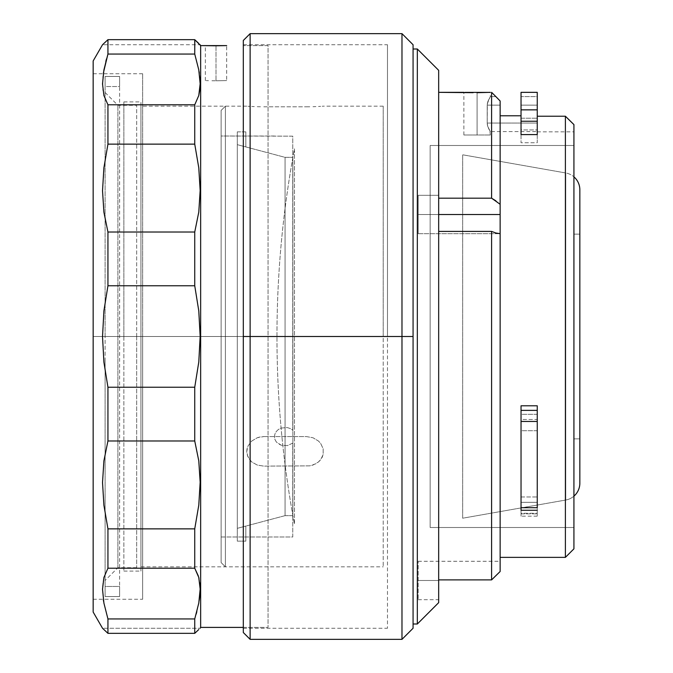 <?xml version="1.0" encoding="UTF-8"?>
<svg xmlns="http://www.w3.org/2000/svg" width="673" height="673" viewBox="0 0 673 673"><rect width="100%" height="100%" fill="white"/><g stroke="black" fill="none" stroke-linecap="round" stroke-linejoin="round"><path stroke-width="0.5" stroke-dasharray="3.37 2.52" d="M573.867 336.5L573.867 224.74L573.867 336.5M276.965 336.5C276.973 273.398 282.811 210.834 294.463 148.817L294.463 524.183C282.811 462.166 276.973 399.602 276.965 336.5A1015.187 1015.187 0 0 0 294.463 524.183L294.463 148.817A1015.187 1015.187 0 0 0 276.965 336.5L276.965 336.5M123.874 336.5L123.874 571.099L123.874 336.5L140.935 336.5L123.874 336.5L140.935 336.5L140.935 571.099L140.935 336.5L140.935 566.834L140.935 336.5L383.215 336.5L140.935 336.5L383.215 336.5L383.215 566.834L383.215 336.5L140.935 336.5L140.935 101.901L140.935 571.099L140.935 106.166L140.935 566.834L140.935 336.5L123.874 336.5L123.874 101.901L123.874 336.5M263.782 436.575L306.434 436.575L312.987 437.753L318.514 441.067L320.634 443.372L323.175 448.782L323.166 454.544L320.617 459.785L318.489 461.964L315.915 463.739L309.757 465.859L263.782 466.128L257.254 465.051L251.719 461.956L249.599 459.777L247.05 454.544L246.722 451.667L248.017 445.963L251.719 441.067L257.246 437.753L263.782 436.575L260.443 436.87L257.254 437.744L251.719 441.067L248.017 445.972L247.05 448.773L246.722 451.676L248.017 457.278L251.719 461.956L257.246 465.051L263.782 466.128L309.782 465.851L312.987 465.043L318.514 461.947L322.207 457.27L323.175 454.527L323.166 448.765L320.617 443.356L318.489 441.051L312.962 437.744L306.434 436.575L263.782 436.575M383.215 336.5L383.215 106.166L383.215 336.5M263.782 106.797L306.434 106.797L263.782 106.797M257.246 106.704L260.459 106.771L257.246 106.704M251.719 106.477L254.31 106.603L251.719 106.477M248.017 106.258L249.599 106.359L248.017 106.258M246.722 106.166L140.935 106.166M309.765 106.771L306.434 106.797L309.765 106.771M315.906 106.603L312.97 106.704L315.906 106.603M320.617 106.359L318.506 106.477L320.617 106.359M323.166 106.191L322.199 106.258L323.166 106.191M140.935 336.5L140.935 101.901L140.935 336.5M401.983 336.5L401.983 33.65L401.983 336.5L250.129 336.5L250.129 33.65L250.129 336.5L243.306 336.5L243.306 40.473L243.306 628.262L243.306 336.5L387.48 336.5L243.306 336.5L387.48 336.5L387.48 628.262L387.48 336.5L243.306 336.5L243.306 44.738L243.306 632.527L243.306 44.738L243.306 628.262L243.306 336.5L250.129 336.5L250.129 639.35L250.129 336.5L401.983 336.5L401.983 639.35L401.983 336.5L413.071 336.5L401.983 336.5M413.071 44.738L413.071 628.262L413.071 44.738M387.48 336.5L387.48 44.738L387.48 336.5M413.071 336.5L413.071 558.304L413.071 336.5M413.071 214.51L413.071 203.843L413.071 214.51M413.071 580.488L413.071 569.821L413.071 580.488M413.071 458.49L413.071 477.258L413.071 458.49M413.071 92.512L413.071 73.744L413.071 92.512M268.047 45.596L243.306 45.596L268.047 45.596L268.047 627.404L268.047 45.596M243.306 627.404L268.047 627.404L243.306 627.404M211.928 80.76L216.008 80.794L211.928 80.76M206.157 80.6L208.47 80.684L206.157 80.6M210.363 45.73L216.008 45.789L216.008 80.794L216.008 45.789L216.008 80.794L216.008 45.789L226.675 45.596L225.859 45.621L226.675 45.596L226.675 80.567L216.008 80.794L226.675 80.567M205.341 80.567L205.341 45.596L212.803 45.772M214.275 45.781L214.822 45.789M214.864 45.789L215.419 45.789M206.157 45.621L208.689 45.697M93.16 336.5L93.16 599.256L93.16 336.5L142.642 336.5L93.16 336.5L142.642 336.5L142.642 599.256L142.642 336.5L93.16 336.5L93.16 73.744L93.16 612.051L93.16 60.949L93.16 336.5M102.523 628.262L103.911 629.549L102.523 628.262L200.159 628.262L102.523 628.262M198.787 629.533L194.741 633.335L107.941 633.335L103.903 629.541M194.741 633.335L107.941 633.335L107.941 618.941L194.741 618.941L194.741 633.335L194.741 618.941L196.179 614.121M200.159 589.254L198.779 577.493L194.741 568.205L107.941 568.205L103.911 577.451L102.523 589.094L103.373 599.895M107.941 633.335L107.941 618.941L103.903 603.067L107.941 618.941L194.741 618.941M194.741 568.205L107.941 568.205L107.941 528.86L194.741 528.86L194.741 568.205L194.741 528.86L198.771 505.255L200.159 482.524L198.779 460.879L194.741 440.983L107.941 440.983L103.911 460.795L102.523 482.238L103.903 505.162L107.941 528.86L194.741 528.86L198.771 505.255L200.159 482.524L198.779 460.879L194.741 440.983L107.941 440.983L107.941 387.236L194.741 387.236L194.741 440.983L194.741 387.236L198.771 362.167L200.159 336.66L198.779 310.934L194.741 285.764L107.941 285.764L103.911 310.833L102.523 336.34L103.903 362.066L107.941 387.236L194.741 387.236L198.771 362.167L200.159 336.66L198.779 310.934L194.741 285.764L107.941 285.764L107.941 232.017L194.741 232.017L194.741 285.764L194.741 232.017L198.771 212.205L200.159 190.762L198.779 167.838L194.741 144.14L107.941 144.14L103.911 167.745L102.523 190.476L103.903 212.121L107.941 232.017L194.741 232.017L198.771 212.205L200.159 190.762L198.779 167.838L194.741 144.14L107.941 144.14L107.941 104.795L194.741 104.795L194.741 144.14L194.775 104.744M198.779 43.459L194.741 39.665L200.159 44.738L102.523 44.738L107.941 39.665L194.741 39.665L194.741 54.059L198.779 69.933L194.741 54.059L107.941 54.059L107.941 39.665L194.741 39.665L194.741 54.059L107.941 54.059L106.502 58.879M199.999 79.288L199.309 73.096M198.771 95.524L199.738 90.569M93.16 73.744L103.28 73.744L102.523 83.746L103.903 95.507L107.941 104.795L194.741 104.795M142.642 336.5L142.642 73.744L142.642 336.5M142.642 73.744L103.28 73.744L102.876 77.058L102.868 89.93L103.903 95.507L107.941 104.795L107.941 144.14L103.911 167.745L102.523 190.476L103.903 212.121L107.941 232.017L107.941 285.764L103.911 310.833L102.523 336.34L103.903 362.066L107.941 387.236L107.941 440.983L103.911 460.795L102.523 482.238L103.903 505.162L107.941 528.86L107.941 568.205L103.911 577.451L102.876 582.969L102.523 589.094L103.667 601.712M103.911 69.908L103.423 72.751M105.829 61.369L103.911 69.874M103.911 43.451L107.941 39.665L107.941 54.059M216.008 45.789L225.859 45.621M200.655 627.404L200.655 45.596L200.655 627.404M199.814 77.117L199.015 71.288M199.814 89.98L200.066 87.128M199.814 583.07L198.35 575.987M200.159 589.169L200.007 585.047M199.814 595.883L200.066 592.619M198.771 603.092L199.25 600.249M196.853 611.631L198.771 603.126M488.497 99.865L487.202 105.139L487.202 123.058L487.732 126.373L490.323 131.588L487.74 126.373L487.202 123.058L487.202 105.139L487.74 101.816L490.323 96.609L495.866 96.609L490.323 96.609L487.74 101.816L487.202 105.139L500.132 105.139L500.132 100.992L500.132 204.298L491.601 198.182L438.67 198.182L438.67 92.344L438.67 214.51L418.194 214.51L418.194 233.699L418.194 214.51L438.67 214.51L438.67 231.411L438.67 214.51L418.194 214.51L418.194 233.699L418.194 214.51L438.67 214.51L418.194 214.51L418.194 233.699L418.194 195.313L418.194 224.74L418.194 204.272L418.194 214.51L500.132 214.51L418.194 214.51L418.194 195.313L418.194 233.699L418.194 195.313L418.194 224.74L418.194 204.272L418.194 214.51L438.67 214.51L438.67 94.127L438.67 198.182L438.67 196.104L438.67 198.182L491.601 198.182L491.601 92.344L491.601 198.182L500.132 204.298L495.917 200.857M470.107 92.596L477.098 92.697L477.098 134.995L490.323 134.995L463.882 134.995L477.098 134.995L477.098 92.697L477.098 134.995L477.098 92.697L490.323 92.344L489.321 92.394L490.323 92.344L490.323 96.609L487.345 103.432L487.202 123.058L537.247 123.058L537.247 131.588L537.247 96.609L521.037 96.609L521.037 105.139L537.247 105.139L521.037 105.139L521.037 96.609L521.037 115.798L521.037 96.609L537.247 96.609L537.247 123.058L487.202 123.058L487.345 124.766L487.202 123.058L537.247 123.058L537.247 131.588L537.247 103.474L537.247 105.139L521.037 105.139L521.037 134.592L521.037 105.139L537.247 105.139L537.247 123.058L487.202 123.058L487.202 105.139L500.132 105.139L500.132 557.37L500.132 100.992L500.132 105.139L500.132 100.992L500.132 105.139L487.202 105.139L500.132 105.139L500.132 115.798L500.132 105.139L500.132 115.798L521.037 115.798L521.037 142.752L537.247 142.752L537.247 129.939L521.037 129.939L521.037 142.752L521.037 92.344L521.037 118.221L537.247 118.221L521.037 118.221L521.037 129.939L521.037 115.798L500.132 115.798L500.132 557.37L500.132 218.717M463.882 134.995L463.882 92.344L473.127 92.672M464.892 92.394L468.534 92.554M477.098 92.697L489.321 92.394M495.917 575.625L491.601 579.899L491.601 231.411L491.601 579.899L438.67 579.899L438.67 209.471L438.67 231.411L491.601 231.411L495.917 233.018L500.132 233.691L500.132 571.512L491.601 579.899L438.67 579.899L438.67 580.488L418.194 580.488L418.194 599.685L418.194 580.488L438.67 580.488L438.67 599.685L438.67 580.488L418.194 580.488L418.194 599.685L418.194 561.29L418.194 590.726L418.194 570.25L418.194 580.488L438.67 580.488L438.67 231.411L491.601 231.411L495.917 233.018L500.132 233.447L500.132 571.512M413.071 49.003L413.071 623.997L413.071 49.003M537.247 92.344L537.247 129.939L521.037 129.939L521.037 142.752L537.247 142.752L537.247 92.344M565.396 116.227L567.583 118.398L565.396 116.227L537.247 116.227L537.247 142.752L537.247 116.227L537.247 134.592L537.247 116.227L565.396 116.227L565.396 557.37L565.396 116.227L573.926 124.598L573.926 548.84L573.926 124.598M430.14 527.506L430.14 145.494L573.926 145.494L573.926 527.506L430.14 527.506L573.926 527.506L573.926 145.494L430.14 145.494L430.14 527.506M537.247 507.585L537.247 405.794L537.247 496.977L521.037 496.977L521.037 507.585L537.247 507.585L537.247 496.977L521.037 496.977L521.037 510.26L521.037 507.585L537.247 507.585M521.037 405.794L521.037 496.977L521.037 405.794M537.247 430.745L521.037 430.745L521.037 419.464L537.247 419.464L537.247 516.174L537.247 513.28L521.037 513.28L521.037 516.174L521.037 513.844L537.247 513.844L521.037 513.844L521.037 430.745L537.247 430.745L537.247 513.28L521.037 513.28L521.037 414.324L521.037 516.166L521.037 502.319L537.247 502.319L537.247 516.166L537.247 430.745M537.247 414.324L521.037 414.324L521.037 419.464L537.247 419.464L537.247 414.324L521.037 414.324L521.037 502.319L537.247 502.319L537.247 414.324M573.926 527.506L573.926 145.494L573.926 527.506M537.247 96.609L537.247 103.474L537.247 96.609M417.336 49.003L417.336 623.997L417.336 49.003M438.67 70.337L438.67 602.663L438.67 70.337M418.194 580.488L418.194 561.29L418.194 580.488M498.55 99.377L500.132 100.992L498.55 99.377M496.228 96.979L497.196 97.98L496.228 96.979M500.132 232.437L500.132 204.298M418.194 214.51L418.194 195.313L418.194 214.51M438.67 209.471L438.67 195.313L438.67 209.471M438.67 258.802L438.67 599.685L438.67 258.802M487.732 126.373L487.345 124.757L487.732 126.373M488.564 128.467L488.27 127.82L488.564 128.467M489.431 130.116L488.859 129.073L489.431 130.116M490.323 134.995L489.894 130.907L490.323 131.588L537.247 131.588M567.583 118.398L569.753 120.534M117.901 336.5L117.901 567.692L117.901 336.5L105.106 336.5L117.901 336.5L117.901 567.692L117.901 336.5L136.669 336.5L117.901 336.5L136.669 336.5L136.669 567.692L136.669 336.5L117.901 336.5L117.901 105.308L117.901 336.5L105.106 336.5L105.106 580.488L105.106 336.5L117.901 336.5L117.901 105.308L117.901 336.5M136.669 336.5L136.669 105.308L136.669 336.5M105.106 336.5L105.106 76.444L119.609 76.444L119.609 86.539L105.106 86.539L105.106 76.444L105.106 336.5M105.106 596.556L105.106 586.461L119.609 586.461L119.609 596.556L105.106 596.556L105.106 361.477L105.106 596.556L105.106 586.461L105.106 596.556L119.609 596.556L119.609 76.444L105.106 76.444L105.106 86.539L119.609 86.539L119.609 76.444L105.106 76.444L105.106 596.556L119.609 596.556L119.609 586.461L105.106 586.461L105.106 596.556M274.449 136.022L221.131 136.022L221.131 536.978L221.131 136.022L292.755 136.156L292.755 430.232L290.256 428.541L287.304 427.565L281.095 428.062L278.386 429.483L276.258 431.544L274.912 434.035L274.449 436.743L274.912 439.427L276.267 441.85L278.386 443.827L281.104 445.173L287.304 445.644L292.755 443.103L292.755 536.978L221.131 536.978L221.131 536.011L221.131 536.978L292.755 536.978L292.755 443.103L287.304 445.644L281.095 445.173L276.258 441.85L274.912 439.419L274.449 436.735L274.912 434.026L276.267 431.536L278.386 429.483L281.104 428.062L287.304 427.565L290.256 428.541L292.755 430.232L292.755 136.156L276.847 136.131M225.396 106.166L221.131 110.431L221.131 562.569L225.396 566.834L225.396 106.166L225.396 566.834L221.131 562.569L221.131 110.431L225.396 106.166M221.131 110.431L221.131 562.569L221.131 110.431M221.131 136.989L221.131 536.011L221.131 136.989M565.741 172.969L565.741 500.031A17.061 17.061 0 0 0 573.926 496.144A17.061 17.061 0 0 1 565.741 500.031L565.741 172.969L462.662 154.79L462.662 518.21L565.741 500.031L462.662 518.21L462.662 154.79L565.741 172.969L565.741 500.031L565.741 172.969A17.061 17.061 0 0 1 573.926 176.856A17.061 17.061 0 0 0 565.741 172.969M573.867 438.872L573.867 234.128L579.84 234.128L579.84 438.872L573.867 438.872L579.84 438.872L579.84 234.128L573.867 234.128L573.867 438.872M579.84 189.769L579.84 483.231M579.84 476.913L579.84 196.087M579.84 438.872L579.84 234.128L579.84 438.872M285.058 157.347L285.058 515.653L237.308 528.339L237.308 144.661L285.058 157.347L292.873 157.347L292.873 515.653L285.058 515.653L285.058 157.347L285.058 515.653L292.873 515.653L292.873 157.347L285.058 157.347L237.308 144.661L237.308 528.339L285.058 515.653L285.058 157.347M245.838 131.858L245.838 146.95L245.838 131.858L237.308 131.858L237.308 144.661L245.838 146.95L245.838 131.858L245.838 146.95L237.308 144.661L237.308 336.5L237.308 131.858L237.308 541.142L237.308 336.5L237.308 541.142L245.838 541.142L245.838 526.05L237.308 528.339L237.308 541.142L237.308 528.339L245.838 526.05L245.838 541.142L245.838 526.05L245.838 541.142L237.308 541.142L237.308 131.858L245.838 131.858M123.874 571.099L140.935 571.099M140.935 566.834L383.215 566.834M383.215 106.166L323.503 106.166M123.874 101.901L140.935 101.901M243.306 628.262L387.48 628.262M243.306 44.738L387.48 44.738M93.16 599.256L142.642 599.256M418.194 233.699L500.132 233.699L418.194 233.699M418.194 599.685L438.67 599.685M537.247 516.174L521.037 516.174M418.194 561.29L500.132 561.29M418.194 195.313L438.67 195.313L418.194 195.313M537.247 131.841L573.926 131.841M136.669 567.692L117.901 567.692L105.106 580.488M105.106 92.512L117.901 105.308L136.669 105.308"/><path stroke-width="1.01" d="M401.983 336.5L413.071 336.5L413.071 44.738L413.071 336.5L401.983 336.5L401.983 33.65L401.983 336.5L250.129 336.5L401.983 336.5L401.983 639.35L401.983 336.5M413.071 44.738L401.983 33.65L250.129 33.65L250.129 336.5L250.129 33.65L243.306 40.473L243.306 336.5L250.129 336.5L243.306 336.5L243.306 40.473M243.306 632.527L243.306 336.5L243.306 632.527L250.129 639.35L250.129 336.5L250.129 639.35L401.983 639.35L413.071 628.262L413.071 336.5L413.071 628.262M226.675 45.596L200.655 45.596L200.655 627.404L200.159 628.262L200.655 627.404L200.655 45.596L194.741 39.665L194.741 54.059L198.771 69.874L200.159 83.746L198.779 95.507L194.741 104.795L194.741 144.14L198.771 167.745L200.159 190.476L198.779 212.121L194.741 232.017L194.741 285.764L198.771 310.833L200.159 336.34L198.779 362.066L194.741 387.236L194.741 440.983L198.771 460.795L200.159 482.238L198.779 505.162L194.741 528.86L194.741 568.205L198.771 577.451L200.159 589.094L198.779 603.067L194.741 618.941L194.741 633.335L198.771 629.549M200.655 627.404L243.306 627.404L200.655 627.404M212.803 45.772L214.275 45.781M215.419 45.789L200.655 45.596L200.159 44.738M208.689 45.697L210.363 45.73M102.523 44.738L93.16 60.949L93.16 612.051L102.523 628.262L107.941 633.335L107.941 618.941L103.911 603.126L102.523 589.254L103.903 577.493L107.941 568.205L107.941 528.86L103.911 505.255L102.523 482.524L103.903 460.879L107.941 440.983L107.941 387.236L103.911 362.167L102.523 336.66L103.903 310.934L107.941 285.764L107.941 232.017L103.911 212.205L102.523 190.762L103.903 167.838L107.941 144.14L107.941 104.795L103.911 95.549L102.523 83.906L103.903 69.933L107.941 54.059L107.941 39.665L102.523 44.738L93.16 60.949L93.16 612.051L102.523 628.262L107.941 633.335L194.741 633.335L194.741 618.941L107.941 618.941L103.911 603.126L102.523 589.254L103.903 577.493L107.941 568.205L194.741 568.205L194.741 528.86L107.941 528.86L103.911 505.255L102.523 482.524L103.903 460.879L107.941 440.983L194.741 440.983L194.741 387.236L107.941 387.236L107.941 440.983L194.741 440.983L198.771 460.795L200.159 482.238L198.779 505.162L194.741 528.86L107.941 528.86L107.941 568.205L194.741 568.205L198.771 577.451L200.159 589.094L198.779 603.067L194.741 618.941L107.941 618.941L107.941 633.335L194.741 633.335M103.903 629.541L107.865 633.276M198.779 577.493L198.981 578.309M200.066 592.619L198.771 603.092M194.741 618.941L198.771 603.126M103.667 601.712L103.373 599.895M199.015 71.288L199.309 73.096M200.066 87.128L199.738 90.569M198.771 43.451L194.741 39.665L107.941 39.665L107.941 54.059L103.903 69.933L102.523 83.906L103.911 95.549L107.941 104.795L194.741 104.795L107.941 104.795L107.941 144.14L194.741 144.14L198.771 167.745L200.159 190.476L198.779 212.121L194.741 232.017L107.941 232.017L103.911 212.205L102.523 190.762L103.903 167.838L107.941 144.14L194.741 144.14L194.741 104.795L198.771 95.549L194.741 104.795L198.771 95.549L199.814 89.98M107.941 54.059L194.741 54.059L107.941 54.059L103.423 72.751M198.779 95.507L200.159 83.746L198.771 69.874L194.741 54.059L194.808 39.724M103.911 43.451L107.941 39.665L194.741 39.665M107.941 285.764L194.741 285.764L194.741 232.017L107.941 232.017L107.941 285.764L194.741 285.764L198.771 310.833L200.159 336.34L198.779 362.066L194.741 387.236L107.941 387.236L103.911 362.167L102.523 336.66L103.903 310.934L107.941 285.764M106.502 58.879L105.829 61.369M225.859 45.621L216.1 45.789M205.551 45.604L206.157 45.621M199.999 79.288L199.814 77.117M198.35 575.987L194.741 568.205M200.007 585.047L199.814 583.02M199.25 600.249L199.814 595.883M196.179 614.121L196.853 611.631M496.228 96.979L491.601 92.344L491.601 198.182L500.132 204.298L500.132 100.992L496.228 96.979L500.132 100.992L500.132 233.691L495.917 233.018L491.601 231.411L438.67 231.411L491.601 231.411L491.601 579.899L500.132 571.512L495.917 575.625L500.132 571.512L500.132 233.691L500.132 571.512M473.127 92.672L438.67 92.344L463.882 92.344M468.534 92.554L470.107 92.596M490.323 92.344L477.182 92.697M489.321 92.394L464.883 92.394M500.132 204.298L500.132 214.51L438.67 214.51L500.132 214.51L500.132 232.437M417.336 623.997L438.67 602.663L438.67 70.337L417.336 49.003L417.336 623.997L417.336 49.003L413.071 49.003L417.336 49.003L438.67 70.337L438.67 602.663L417.336 623.997L413.071 623.997L417.336 623.997M521.037 92.344L537.247 92.344L521.037 92.344L521.037 109.859L537.247 109.859L537.247 92.344L537.247 109.859L521.037 109.859L521.037 121.241L537.247 121.241L537.247 109.859L537.247 134.592L521.037 134.592L521.037 121.241L537.247 121.241L537.247 134.592L521.037 134.592L521.037 92.344M569.745 120.534L573.926 124.598L573.926 548.84L565.396 557.37L573.926 548.84L573.926 124.598L565.396 116.227L565.396 557.37L565.396 116.227L537.247 116.227L565.396 116.227M521.037 405.794L537.247 405.794L537.247 410.379L521.037 410.379L521.037 405.794L537.247 405.794L537.247 410.379L521.037 410.379L521.037 421.449L537.247 421.449L537.247 410.379L537.247 421.449L521.037 421.449L521.037 405.794M537.247 507.711L521.037 507.711L521.037 510.26L521.037 421.449L521.037 507.711L537.247 507.711L537.247 421.449L537.247 507.711M495.917 575.625L491.601 579.899L491.601 231.411L495.917 233.018L500.132 233.691L500.132 218.717M438.67 579.899L491.601 579.899L438.67 579.899M491.601 92.344L491.601 198.182L438.67 198.182L491.601 198.182L495.917 200.857M521.037 115.798L500.132 115.798L521.037 115.798M573.926 124.598L567.566 118.389M579.84 483.231A17.061 17.061 0 0 1 573.926 496.144A17.061 17.061 0 0 0 579.84 483.231L579.84 189.769A17.061 17.061 0 0 0 573.926 176.856A17.061 17.061 0 0 1 579.84 189.769M579.84 196.087L579.84 476.913M537.247 510.26L521.037 510.26M500.132 557.37L565.396 557.37"/></g></svg>
